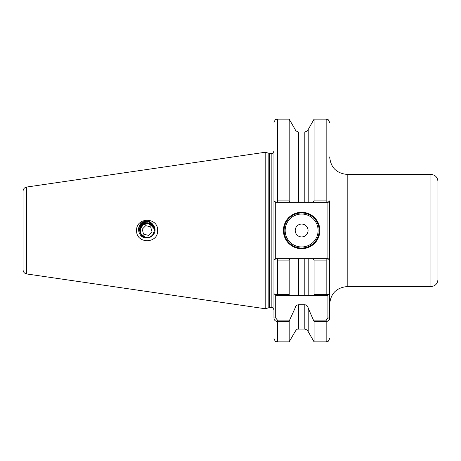 <?xml version="1.0" encoding="UTF-8"?>
<svg xmlns="http://www.w3.org/2000/svg" width="461" height="461" viewBox="0 0 461 461"><rect width="100%" height="100%" fill="white"/><g stroke="black" fill="none" stroke-linecap="round" stroke-linejoin="round"><path stroke-width="0.69" d="M304.813 132.134C308.703 130.233 308.703 130.204 304.813 132.042L298.457 132.042C294.567 130.204 294.567 130.233 298.457 132.134M136.589 230.5C136.081 244.163 158.284 244.002 157.61 230.5C158.267 216.987 136.076 216.849 136.589 230.5M319.859 230.5A18.221 18.221 0 0 1 301.638 248.721A18.221 18.221 0 0 1 283.411 230.5A18.221 18.221 0 0 1 301.638 212.279A18.221 18.221 0 0 1 319.859 230.5M284.114 230.5A17.524 17.524 0 0 0 301.638 248.024A17.524 17.524 0 0 0 319.156 230.5A17.524 17.524 0 0 0 301.638 212.976A17.524 17.524 0 0 0 284.114 230.5M308.063 230.5A6.425 6.425 0 0 1 301.638 236.925A6.425 6.425 0 0 1 295.213 230.5A6.425 6.425 0 0 1 301.638 224.075A6.425 6.425 0 0 1 308.063 230.5M437.95 230.5L437.95 279.562C437.535 283.815 435.196 286.154 430.943 286.569L430.943 174.431C435.196 174.846 437.535 177.185 437.95 181.438L437.95 266.781M26.646 273.949C24.421 273.454 23.223 272.065 23.05 269.789L23.05 191.211C23.223 188.935 24.421 187.546 26.646 187.051L26.646 273.949L265.19 308.737L265.19 152.263L268.849 153.242L268.849 307.758L271.852 307.689C272.192 307.089 272.895 307.787 273.955 309.792M329.667 200.887L329.667 317.975C329.621 319.992 328.451 321.184 326.163 321.559L314.079 321.559L308.207 308.178L308.207 331.678L314.079 341.849L314.079 321.559M308.207 331.678C307.222 330.969 309.798 330.963 304.813 329.056L304.813 304.733L298.457 304.733L298.457 329.056C297.921 329.482 297.437 327.909 295.063 331.678L289.191 341.849L289.191 321.559L277.459 321.559C275.177 321.19 274.007 319.992 273.955 317.975L273.955 293.576C274.001 294.147 275.171 294.487 277.459 294.585L289.191 294.585L289.191 260.09L277.459 260.09L273.955 259.71L273.955 293.576L273.955 200.887M154.458 230.5L152.603 235.387A7.359 7.359 0 0 1 147.099 237.859L141.896 235.704L139.741 230.5C139.285 221.009 154.913 221.009 154.458 230.5M152.603 235.387C159.35 229.451 151.07 218.284 143.238 221.862C135.338 225.314 138.156 238.954 147.099 237.859C142.628 237.421 140.179 234.972 139.741 230.5L139.787 231.324L139.741 230.5L139.787 231.324L139.741 230.5L139.787 231.324L139.741 230.5L141.936 225.256M145.025 223.441L145.244 221.222M147.382 221.741L145.342 221.741L146.246 223.003M139.856 229.215L140.035 228.449M144.074 221.614L144.817 223.504M152.718 225.083L152.781 224.075M151.508 222.968L152.124 224.565M141.809 225.383L142.316 223.464M142.777 222.133L142.91 222.807M142.945 222.968L143.215 224.173M143.452 224.109L144.062 222.283M148.753 223.331L149.692 221.401M149.773 222.012L149.981 223.372M150.24 223.844L151.099 222.035M268.849 153.242L271.852 153.311C272.192 153.911 272.895 153.213 273.955 151.208L273.955 201.29L277.459 200.91L289.191 200.91L289.191 119.151L277.459 119.151L277.459 202.293L275.384 202.293L275.707 202.293L275.707 258.707L290.171 258.707L289.191 260.09M273.955 260.113L273.955 293.576L275.707 295.328L275.707 317.975L277.459 320.124L289.617 320.124L289.191 321.559M289.191 294.585L289.617 295.328L295.063 295.328L295.063 258.707L290.171 258.707M295.063 331.678L295.063 308.178L289.617 320.124M273.955 259.71L275.384 258.707L277.459 258.707L277.459 295.328L304.813 295.328L304.813 258.707L298.457 258.707L298.457 295.328L295.063 295.328M313.653 320.124L326.163 320.124L327.915 317.975L327.915 295.328L308.207 295.328L313.653 295.328L314.079 294.585L314.079 260.09L313.1 258.707L308.207 258.707L308.207 295.328L304.813 295.328M314.079 294.585L326.163 294.585C328.445 294.487 329.615 294.153 329.667 293.576L329.667 260.459M313.1 258.707L328.238 258.707L329.667 259.71L326.163 260.09L314.079 260.09M295.063 258.707L298.457 258.707M295.063 308.178C295.426 306.213 296.556 305.067 298.457 304.733M304.813 258.707L308.207 258.707L304.813 258.707M304.813 304.733C306.715 305.067 307.844 306.213 308.207 308.178M327.915 295.328L329.667 293.576M289.191 200.91L290.171 202.293L295.063 202.293L295.063 129.322L289.191 119.151M298.457 132.042L298.457 202.293L304.813 202.293L304.813 132.042M308.207 129.322L308.207 202.293L313.1 202.293L314.079 200.91L314.079 119.151L307.706 130.423M314.079 200.91L326.163 200.91L329.667 201.29L328.238 202.293L313.1 202.293M298.457 202.293L295.063 202.293M308.207 202.293L304.813 202.293M23.05 230.5L23.05 263.79M328.238 258.707L327.915 258.707L327.915 202.293L326.163 202.293L326.163 119.151L314.079 119.151M290.171 202.293L277.459 202.293M277.459 295.328L275.707 295.328M275.384 202.293L273.955 201.29M273.955 317.975L275.707 317.975M329.667 317.975L327.915 317.975M151.173 222.744L149.289 222.018L144.086 222.271C139.637 225.066 138.531 228.806 140.761 233.491A7.007 7.007 0 0 0 153.888 232.252A7.007 7.007 0 0 0 141.7 226.028A7.007 7.007 0 0 0 140.761 233.491C137.741 228.27 143.313 221.482 149.012 223.095L155.057 229.722M144.086 222.271L149.289 222.018L144.086 222.271A8.759 8.759 0 0 0 138.605 228.362M142.201 229.238L143.555 234.107L148.454 235.375L151.997 231.762L150.643 226.893L145.745 225.625L142.201 229.238M153.438 227.509L148.851 223.712L143.538 224.461L140.311 228.748L141.06 234.061L145.348 237.288L141.06 234.061L140.311 228.748L143.538 224.461L148.851 223.712L143.538 224.461L140.311 228.748L141.06 234.061L145.348 237.288L141.06 234.061L140.311 228.748L143.538 224.461L148.851 223.712L143.538 224.461L140.311 228.748L141.06 234.061L145.348 237.288L141.06 234.061L140.311 228.748L143.538 224.461L148.851 223.712L143.538 224.461L140.311 228.748L141.06 234.061L145.348 237.288M145.342 221.741L145.33 221.389M285.163 230.5A16.469 16.469 0 0 0 301.638 246.969A16.469 16.469 0 0 0 318.107 230.5A16.469 16.469 0 0 0 301.638 214.031A16.469 16.469 0 0 0 285.163 230.5M430.943 286.569L347.191 286.569L347.191 174.431C336.547 173.394 330.71 167.556 329.667 156.913M269.391 153.311L269.391 307.689M271.852 153.311L271.852 307.689M277.459 320.124L277.459 341.849C276.393 341.134 275.666 343.197 273.955 338.345M326.163 295.328L326.163 258.707M314.079 341.849L326.163 341.849L326.163 320.124M347.191 286.569C336.547 287.606 330.71 293.444 329.667 304.087M430.943 174.431L347.191 174.431M26.646 187.051L265.19 152.263M289.191 341.849L277.459 341.849M304.813 329.056L298.457 329.056M326.163 341.849C327.172 341.18 327.973 343.157 329.667 338.345M295.564 130.423L295.063 129.322M277.459 119.151C276.393 119.866 275.666 117.803 273.955 122.655M326.163 119.151C327.172 119.82 327.973 117.843 329.667 122.655M268.849 307.758L265.19 308.737"/></g></svg>
